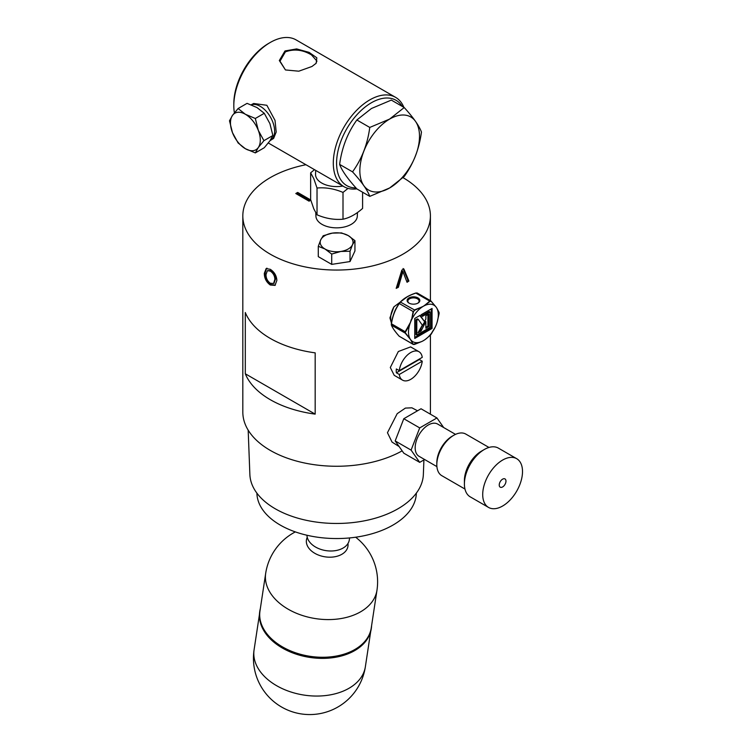 <?xml version="1.0" encoding="UTF-8"?>
<svg xmlns="http://www.w3.org/2000/svg" width="752" height="752" viewBox="0 0 752 752"><rect width="100%" height="100%" fill="white"/><g stroke="black" fill="none" stroke-linecap="round" stroke-linejoin="round"><path stroke-width="1.13" d="M505.974 481.111A4.766 2.754 120 0 0 504.987 478.93A4.766 2.754 120 0 0 501.321 480.199A4.766 2.754 120 0 0 499.234 484.993A4.766 2.754 120 0 0 500.221 487.174A4.766 2.754 120 0 0 503.896 485.905A4.766 2.754 120 0 0 505.974 481.111M417.698 303.253A5.612 3.234 0 0 0 419.09 301.11A5.612 3.234 0 0 0 417.445 298.826A5.612 3.234 0 0 0 411.335 298.121A5.612 3.234 0 0 0 407.875 301.11A5.612 3.234 0 0 0 409.267 303.253M408.985 303.094L408.985 303.094A6.364 3.675 180 0 1 408.985 297.905A6.364 3.675 180 0 1 417.98 297.905A6.364 3.675 180 0 1 417.98 303.094A6.364 3.675 180 0 1 408.985 303.094M399.274 374.468L422.248 361.204A16.412 9.475 -60 0 1 414.427 376.526A16.412 9.475 -60 0 1 402.555 380.145A16.412 9.475 -60 0 1 399.274 374.468L396.36 372.785A16.412 9.475 -60 0 1 396.238 370.943A16.412 9.475 -60 0 1 396.36 368.959L399.274 370.642A16.412 9.475 -60 0 1 407.105 355.32A16.412 9.475 -60 0 1 418.967 351.71A16.412 9.475 -60 0 1 422.248 357.379L399.274 370.642M402.555 380.145L394.217 375.333L390.307 367.521L398.334 351.513L410.63 346.898L418.967 351.71M419.381 359.033A16.412 9.475 -60 0 1 419.334 359.522L422.248 361.204M488.969 447.449L465.798 434.073A24.008 13.865 120 0 0 453.794 435.267L452.206 436.179A21.761 12.568 -60 0 0 436.818 462.837L436.818 464.67A24.008 13.865 120 0 0 441.791 475.668L464.962 489.044M516.68 458.682L498.369 448.117A28.134 16.243 120 0 0 484.297 449.508L481.383 451.191A24.008 13.865 -60 0 0 464.407 480.603L464.407 483.968A28.134 16.243 120 0 0 470.235 496.856L488.537 507.421A28.134 16.243 -60 0 1 482.709 494.543A28.134 16.243 -60 0 1 494.995 466.221A28.134 16.243 -60 0 1 516.68 458.682A28.134 16.243 -60 0 1 522.508 471.56A28.134 16.243 -60 0 1 510.223 499.883A28.134 16.243 -60 0 1 488.537 507.421M436.903 466.607L419.024 456.285A18.612 10.744 -60 0 1 415.17 447.76A18.612 10.744 -60 0 1 423.291 429.035A18.612 10.744 -60 0 1 437.626 424.053L455.515 434.374M417.539 410.789L411.908 407.819L405.403 408.092L397.197 413.666L387.459 432.72L392.036 442.082L399.124 446.547M306.938 535.236A21.385 14.156 8.6 0 0 313.058 545.379A21.385 14.156 8.6 0 0 335.251 550.671A21.385 14.156 8.6 0 0 349.323 539.851L349.614 537.934M347.96 543.517A20.99 13.893 -171.4 0 1 341.85 554.29A20.99 13.893 -171.4 0 1 316.404 554.158A20.99 13.893 -171.4 0 1 307.248 537.342M260.568 623.201A56.278 37.243 8.6 0 0 270.043 638.655A56.278 37.243 8.6 0 0 275.646 643.571A56.278 37.243 8.6 0 0 353.44 651.307A56.278 37.243 8.6 0 0 367.07 639.36M295.329 531.899A56.278 56.278 0 0 0 265.682 573.362L259.966 611.047A56.278 37.243 8.6 0 0 275.815 642.462A56.278 37.243 8.6 0 0 334.226 656.402A56.278 37.243 8.6 0 0 371.253 627.929L376.968 590.245A56.278 56.278 0 0 0 355.658 537.219M409.276 324.704L409.614 324.873A21.084 12.173 120 0 0 408.496 332.055A21.084 12.173 120 0 0 409.614 337.949A21.084 12.173 120 0 0 410.489 339.509L405.215 333.117L405.215 331.745L410.489 322.288A21.084 12.173 120 0 0 409.614 324.873L405.544 331.97L391.444 323.99L391.444 325.052L391.35 323.774C392.441 316.169 395.044 309.392 399.152 303.46L400.308 302.013C404.031 298.187 409.191 295.198 415.809 293.064L416.965 293.167M430.896 300.913L417.172 292.989L415.978 293.064C409.436 295.179 404.313 298.14 400.6 301.947L399.227 303.658C395.167 309.504 392.591 316.216 391.482 323.811L405.215 331.745L405.215 333.117L391.482 325.184L405.544 333.042L409.276 337.968M407.857 296.373L393.926 306.835L389.931 317.889L391.444 323.144M270.053 140.633L270.419 140.427A20.257 11.694 -120 0 0 270.664 140.276A20.257 11.694 -120 0 0 272.694 121.777A20.257 11.694 -120 0 0 251.234 104.838M251.159 104.801L253.668 103.494L266.847 105.28L275.025 120.395L276.191 132.023L273.634 138.396L270.664 140.276M315.699 170.356L315.539 174.116A21.084 12.173 0 0 0 316.122 177.284A21.084 12.173 0 0 0 342.865 186.045M314.496 169.661L310.632 172.838L313.828 178.722L317.024 188.028C325.663 187.248 334.32 188.714 343.006 192.427L348.026 188.385M315.784 212.891L315.925 216.191A20.699 11.947 0 0 0 316.498 218.719A20.699 11.947 0 0 0 338.823 227.781A20.699 11.947 0 0 0 357.303 216.191L357.463 212.543M362.596 192.221L362.596 208.417C356.081 214.245 349.548 217.845 343.006 219.208C334.367 219.988 325.701 218.522 317.024 214.799L313.828 208.915L310.632 199.609L310.632 172.838M389.677 119.06A42.187 24.355 120 0 0 359.841 170.723A42.187 24.355 120 0 0 389.677 187.944A42.187 24.355 120 0 0 419.503 136.281A42.187 24.355 120 0 0 389.677 119.06L369.768 127.436C367.54 144.224 361.797 159.029 352.538 171.851C361.768 182.022 367.512 190.19 369.768 196.366L389.658 187.953L404.228 176.466C413.459 163.72 419.202 148.915 421.458 132.061C419.231 125.932 413.487 117.754 404.228 107.545L389.658 119.032M369.768 196.366L356.862 188.912C347.631 178.741 341.887 170.572 339.631 164.406C341.859 147.618 347.603 132.813 356.862 119.991L371.432 108.504L391.331 100.091L404.228 107.545M402.207 106.38A49.265 28.444 120 0 0 371.422 102.742A49.265 28.444 120 0 0 337.498 153.389A49.265 28.444 120 0 0 355.978 187.925M356.824 188.865A51.587 29.789 -60 0 1 343.984 186.684A51.587 29.789 -60 0 1 336.078 145.352A51.587 29.789 -60 0 1 369.777 99.894A51.587 29.789 -60 0 1 395.571 97.337A51.587 29.789 -60 0 1 403.862 107.329M233.816 105.637L233.816 103.738A49.265 28.444 -60 0 1 268.643 43.4L270.288 42.45A51.587 29.789 120 0 0 233.816 105.637A51.587 29.789 120 0 0 234.408 112.856M315.831 63.619L316.921 61.062L311.478 54.905C302.793 49.726 294.088 48.711 285.375 51.869L280.007 61.194L285.45 69.936L279.321 60.536L284.999 50.948L296.655 48.918L309.11 52.377L316.827 57.801L316.16 63.281L311.93 66.496L298.798 71.196L285.44 69.945M402.123 274.311L398.372 287.292A93.793 54.153 180 0 1 396.182 288.364L401.831 270.137A93.793 54.153 180 0 0 403.862 268.962L408.909 281.032A93.793 54.153 180 0 1 407.048 282.291L402.856 271.425L402.123 274.311L401.342 273.841L397.629 286.803L398.372 287.292M305.942 164.726A93.793 54.153 0 0 0 242.821 215.899A93.793 54.153 0 0 0 270.288 254.195A93.793 54.153 0 0 0 372.503 265.926A93.793 54.153 0 0 0 430.407 215.899A93.793 54.153 0 0 0 403.053 177.669M270.288 269.31C274.367 271.989 276.557 275.683 276.868 280.421L275.016 285.375L270.288 285.017C266.349 282.141 264.356 278.249 264.309 273.343L266.123 268.614L270.288 269.31M245.302 373.782L245.302 312.522A93.793 54.153 0 0 0 270.288 338.428A93.793 54.153 0 0 0 315.173 352.857L315.173 414.126A93.793 54.153 0 0 1 270.288 399.697A93.793 54.153 0 0 1 245.302 373.782L315.173 414.126M423.912 459.942L423.357 474.484A86.762 50.093 180 0 1 368.931 519.858A86.762 50.093 180 0 1 275.27 508.794A86.762 50.093 180 0 1 249.871 474.484L248.179 430.144M416.335 493.143A79.721 46.032 180 0 1 366.628 535.161A79.721 46.032 180 0 1 280.242 525.065A79.721 46.032 180 0 1 256.893 493.143M430.407 335.138L430.407 412.105A93.793 54.153 180 0 1 430.341 414.155M402.151 450.843A93.793 54.153 180 0 1 270.288 450.401A93.793 54.153 180 0 1 242.821 412.105L242.821 215.899M354.944 240.649L354.944 250.971L350.028 261.555L331.707 264.384L318.284 256.639L318.284 246.318L324.996 248.997A16.431 9.485 180 0 1 320.737 239.832A16.431 9.485 180 0 1 332.365 233.12A16.431 9.485 180 0 1 348.232 235.583A16.431 9.485 180 0 1 352.491 244.738A16.431 9.485 180 0 1 340.863 251.45L350.028 251.234L352.491 244.738L354.944 240.649L348.232 235.583L341.521 232.904L332.365 233.12L323.2 235.743L320.737 239.832L318.284 246.318M310.802 200.173L309.063 201.169L295.799 193.518L297.67 192.437L310.745 199.976M397.629 286.803A92.665 53.505 180 0 1 396.511 287.358M401.342 273.841L402.057 270.964L402.856 271.425M403.053 268.511L408.045 280.618L408.909 281.032M408.045 280.618A92.665 53.505 180 0 1 406.747 281.502M270.288 285.017L271.077 284.557C267.167 281.662 265.202 277.789 265.174 272.929L266.443 268.567M264.309 273.343L265.174 272.929M275.354 285.121L271.077 284.557M273.907 283.222L275.599 278.917C275.552 275.467 274.048 272.694 271.096 270.626L267.402 270.664L266.02 274.518C265.954 278.108 267.374 281.013 270.269 283.241L273.587 283.485L274.856 279.406C274.79 275.928 273.277 273.155 270.297 271.087L267.402 270.664M271.096 270.626L270.297 271.087M275.599 278.917L274.856 279.406M296.598 193.969L297.67 193.349L310.144 200.549M297.67 192.437L297.67 193.349M395.571 97.337L296.081 39.894A51.587 29.789 120 0 0 270.288 42.45L268.643 43.4M339.631 164.406L352.538 171.851M356.862 119.991L369.768 127.436M343.006 219.208L343.006 192.427M317.024 214.799L317.024 188.028M238.102 108.532L247.06 103.362L256.996 107.564L264.272 113.298L269.912 123.629L272.882 135.492L269.912 140.84L264.272 147.73L255.323 152.91L258.293 147.552L263.924 140.662L258.293 130.331L255.323 118.478L245.378 114.276L238.102 108.532L232.471 115.423L229.492 120.781L232.471 132.643L238.102 142.965L245.378 148.708L255.323 152.91M264.272 113.298L255.323 118.478M272.882 135.492L263.924 140.662M245.378 114.276A21.084 12.173 60 0 1 258.293 130.331A21.084 12.173 60 0 1 258.293 147.552A21.084 12.173 60 0 1 245.378 148.708A21.084 12.173 -120 0 1 232.471 132.643A21.084 12.173 60 0 1 232.471 115.423A21.084 12.173 60 0 1 245.378 114.276M324.996 248.997A16.431 9.485 0 0 0 340.863 251.45L331.707 254.063L324.996 248.997M331.707 264.384L331.707 254.063M350.028 261.555L350.028 251.234M414.747 318.444L414.747 338.447L432.062 328.445L432.062 308.442L421.233 314.703L422.408 316.376L430.022 311.977L430.022 327.393L416.787 335.035L416.787 320.22L418.272 319.365L422.342 325.193L417.933 332.826L421.064 331.03L425.858 321.649L425.858 328.248L428.753 326.575L428.753 314.063L425.858 315.737L425.858 319.121L424.466 321.518L420.152 315.323L414.747 318.444M418.761 331.397L420.227 330.551L420.462 329.122L421.289 329.602L420.631 328.774L425.021 321.17L425.858 321.649M414.465 344.378L413.092 344.256L410.489 339.509A21.084 12.173 120 0 0 411.607 340.778A21.084 12.173 120 0 0 421.411 341.652A21.084 12.173 120 0 0 421.975 341.408A21.084 12.173 120 0 0 423.404 340.656A21.084 12.173 120 0 0 425.021 339.622A21.084 12.173 120 0 0 425.397 339.359A21.084 12.173 120 0 0 435.201 327.158A21.084 12.173 120 0 0 435.305 326.941A21.084 12.173 120 0 0 436.32 324.601A21.084 12.173 120 0 0 437.109 322.307A21.084 12.173 120 0 0 437.194 322.016A21.084 12.173 120 0 0 437.194 308.94A21.084 12.173 120 0 0 436.705 307.991A21.084 12.173 120 0 0 436.32 307.38A21.084 12.173 120 0 0 436.01 306.966A21.084 12.173 120 0 0 435.201 306.111A21.084 12.173 120 0 0 425.397 305.237A21.084 12.173 120 0 0 423.404 306.233L430.135 301.336L431.291 301.439L435.201 306.111L431.291 301.439M421.411 307.53A21.084 12.173 -60 0 1 423.404 306.233L414.634 310.285L413.478 311.723L411.607 319.732A21.084 12.173 -60 0 1 421.411 307.53M411.25 319.609L410.489 322.288A21.084 12.173 -60 0 1 411.607 319.732L413.092 311.666L414.634 310.285M437.109 322.307L439.102 313.669L437.166 308.743L438.971 312.259M425.021 339.622L430.135 335.43L435.201 327.158L431.291 333.991M413.478 344.275L421.411 341.652L414.634 344.378M413.092 344.256L399.171 336.21C395.091 331.651 392.488 327.919 391.36 325.033L391.482 325.184C392.591 328.022 395.167 331.717 399.227 336.247L413.271 344.454L411.25 340.778M435.201 305.979L435.671 306.581M437.015 308.564L436.705 307.991M424.466 321.518L419.795 315.53M425.858 327.289L427.926 326.095L427.926 314.543M427.926 326.095L428.753 326.575M420.218 330.269L421.054 330.748M420.227 330.551L421.064 331.03M416.787 335.035L415.959 334.555L415.959 319.741L417.445 318.886L418.272 319.365M415.959 319.741L416.787 320.22M421.928 315.69L429.195 311.497L430.022 311.977M414.747 337.488L431.234 327.966L431.234 308.922M431.234 327.966L432.062 328.445M425.153 304.955L429.843 301.073L430.905 300.922L436.01 306.966M391.35 323.774L391.331 324.902M399.152 303.46L413.478 311.723M400.308 302.013L414.465 309.946L421.195 307.239M415.809 293.064L430.135 301.336M439.112 312.512L439.102 313.556M421.308 341.709L421.975 341.408M414.512 344.416L413.271 344.454M431.3 333.973L430.135 335.43M430.106 335.458L425.322 339.406M424.636 459.528L419.71 462.367L403.796 453.183L395.176 440.926L403.796 418.723L421.026 408.768L436.94 417.962L443.671 427.54M419.71 462.367L411.09 450.11L419.71 427.907L436.94 417.962M395.176 440.926L411.09 450.11M403.796 418.723L419.71 427.907M484.297 449.508A28.134 16.243 120 0 0 464.407 483.968M453.794 435.267A24.008 13.865 120 0 0 436.818 464.67M396.36 372.785L419.334 359.522M259.741 611.583A56.428 37.346 8.6 0 0 259.703 611.799A56.428 37.346 8.6 0 0 275.589 643.298A56.428 37.346 8.6 0 0 334.161 657.276A56.428 37.346 8.6 0 0 371.281 628.728A56.428 37.346 8.6 0 0 371.309 628.503M353.44 651.307C363.724 645.648 369.674 638.128 371.281 628.728L371.61 625.551A56.428 37.346 -171.4 0 1 371.347 628.287A56.428 37.346 -171.4 0 1 334.226 656.834A56.428 37.346 -171.4 0 1 275.655 642.857A56.428 37.346 -171.4 0 1 259.769 611.357A56.428 37.346 -171.4 0 1 260.324 608.688M265.682 573.362A56.278 37.243 8.6 0 0 281.53 604.787A56.278 37.243 8.6 0 0 360.612 611.799A56.278 37.243 8.6 0 0 376.968 590.245M365.369 666.723A56.278 56.278 0 0 1 277.996 704.765A56.278 56.278 0 0 1 254.082 649.841A56.278 37.243 8.6 0 0 269.93 681.256A56.278 37.243 8.6 0 0 349.013 688.268A56.278 37.243 8.6 0 0 365.369 666.723L370.717 631.417M393.926 306.835A16.582 9.579 120 0 0 390.664 318.087A16.582 9.579 120 0 0 391.519 322.664M394.339 312.371A16.582 9.579 -60 0 1 396.699 307.427M284.999 50.948L285.375 51.869M420.631 328.774L421.458 329.254M420.453 329.16L421.28 329.639M420.265 329.855L421.092 330.335M419.983 330.692L420.81 331.171M418.638 331.604L419.353 332.017M260.333 608.669L259.703 611.799C258.453 621.255 261.903 630.204 270.043 638.655M254.082 649.841L259.44 614.534M343.984 186.684L268.304 142.993M430.407 215.899L430.407 300.631M266.988 268.173L266.123 268.614M274.32 283.015L273.587 283.485M391.341 323.774C392.441 316.16 395.044 309.382 399.143 303.47L400.337 301.984C404.068 298.149 409.248 295.151 415.865 293.017L417.172 292.998M437.203 322.016L439.112 313.669"/></g></svg>
